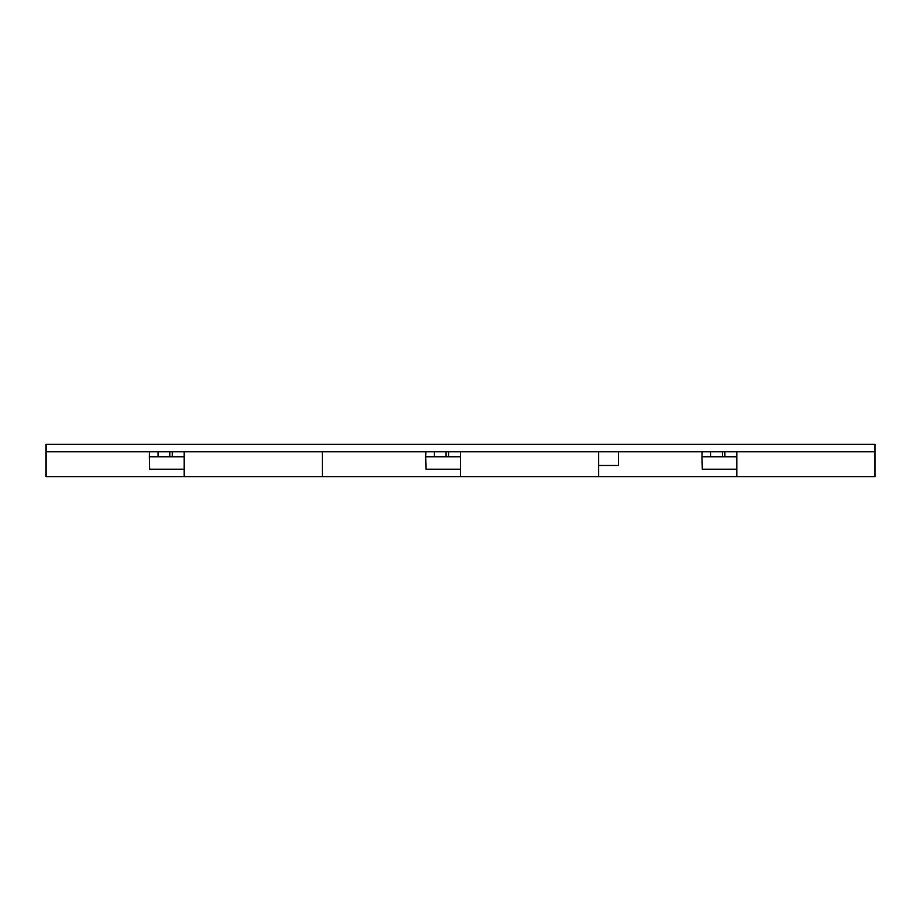 <?xml version="1.0" encoding="UTF-8"?>
<svg xmlns="http://www.w3.org/2000/svg" width="921" height="921" viewBox="0 0 921 921"><rect width="100%" height="100%" fill="white"/><g stroke="black" fill="none" stroke-linecap="round" stroke-linejoin="round"><path stroke-width="1.38" d="M874.95 451.797L46.05 451.797L46.05 444.336L874.95 444.336L46.05 444.336L46.05 476.664L874.95 476.664L874.95 444.336L46.05 444.336L46.05 476.664L874.95 476.664L874.95 451.797L736.8 451.797L736.8 476.664L736.8 451.797L874.95 451.797L46.05 451.797L874.95 451.797L874.95 444.336L874.95 451.797M598.65 451.797L598.65 476.664L598.65 451.797L460.5 451.797L460.5 476.664L460.5 451.797L598.65 451.797M322.35 451.797L322.35 476.664L322.35 451.797L184.2 451.797L184.2 476.664L184.2 451.797L322.35 451.797M736.8 469.203L702.309 469.203L701.986 456.77L710.69 456.77L710.69 451.797M724.862 451.797L724.862 456.77L710.69 456.77L722.375 456.77L722.375 451.797M724.862 456.77L736.8 456.77M701.986 456.77L702.113 451.797M460.5 469.203L426.009 469.203L425.686 456.77L434.39 456.77L434.39 451.797M448.562 451.797L448.562 456.77L434.39 456.77L446.075 456.77L446.075 451.797M448.562 456.77L460.5 456.77M425.686 456.77L425.813 451.797M184.2 469.203L149.709 469.203L149.386 456.77L158.09 456.77L158.09 451.797M172.262 451.797L172.262 456.77L158.09 456.77L169.775 456.77L169.775 451.797M172.262 456.77L184.2 456.77M149.386 456.77L149.513 451.797M598.65 465.473L618.544 465.473L618.544 451.797"/></g></svg>

